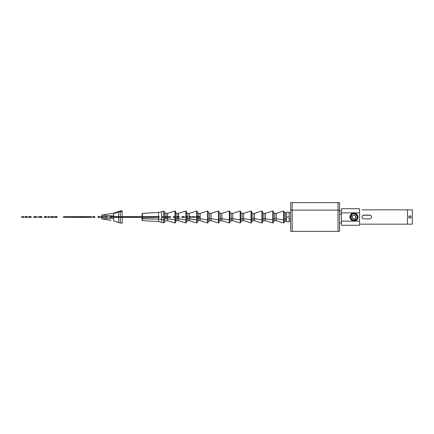 <?xml version="1.0" encoding="UTF-8"?>
<svg xmlns="http://www.w3.org/2000/svg" width="434" height="434" viewBox="0 0 434 434"><rect width="100%" height="100%" fill="white"/><g stroke="black" fill="none" stroke-linecap="round" stroke-linejoin="round"><path stroke-width="0.65" d="M350.753 215.085L350.683 215.21C353.167 212.503 355.424 212.649 357.459 215.649L357.676 217.597L357.47 215.627L356.981 215.828L357.47 215.627L357.676 217.597L357.253 215.199M356.797 214.553L356.531 214.271M355.636 213.647L354.844 213.36M354.215 213.268L351.8 213.946M350.732 215.259L350.764 215.253C352.424 211.911 357.773 213.376 357.621 216.989L357.095 217L357.621 216.989L357.177 218.752L357.621 216.989C358.001 213.555 352.397 211.863 350.764 215.253L350.319 217.011L350.759 215.248C352.516 211.96 357.529 213.186 357.627 217.011L357.177 218.758C355.441 222.105 350.119 220.618 350.298 217.011L350.824 217L350.298 217.011L350.743 215.242L350.298 217.011C349.902 220.445 355.544 222.159 357.177 218.752C355.397 222.051 350.45 220.852 350.292 216.989L350.743 215.237C352.484 211.884 357.822 213.371 357.643 216.989L357.117 217L357.643 216.989L357.193 218.763L357.643 216.989C358.023 213.533 352.381 211.83 350.743 215.242C352.527 211.922 357.507 213.154 357.649 217.011L357.193 218.763C355.446 222.132 350.097 220.64 350.276 217.011L350.802 217L350.276 217.011C349.902 220.488 355.582 222.181 357.193 218.763L357.198 218.769C355.186 222.034 350.547 220.982 350.271 216.989L350.726 215.231L350.276 217.011L350.781 217L350.271 216.989L350.721 215.226C352.473 211.852 357.844 213.349 357.665 216.989L357.139 217L357.665 216.989C358.023 213.49 352.343 211.803 350.726 215.231C352.733 211.938 357.399 213.018 357.67 217.011L357.215 218.774C355.457 222.165 350.075 220.662 350.254 217.011L350.781 217L350.254 217.011L350.705 215.221L350.254 217.011C349.912 220.537 355.587 222.208 357.215 218.774L357.215 218.779C355.202 222.083 350.504 220.977 350.249 216.989L350.753 217L350.249 216.989L350.705 215.221C352.468 211.819 357.866 213.327 357.687 216.989L357.16 217L357.687 216.989C358.007 213.441 352.348 211.781 350.705 215.221C352.717 211.895 357.442 213.023 357.692 217.011L357.231 218.785L357.687 216.989L357.182 217L357.692 217.011L357.236 218.785C355.468 222.197 350.048 220.684 350.233 217.011L350.753 217L350.233 217.011L350.688 215.21C352.457 211.792 357.893 213.306 357.708 216.989L357.182 217L357.708 216.989L357.253 218.796C355.473 222.224 350.026 220.705 350.205 217.011C350.46 221.009 355.24 222.137 357.253 218.796L357.274 218.807A3.77 3.77 0 0 1 352.158 220.309A3.77 3.77 0 0 1 350.656 215.193L350.233 217.011C349.945 220.591 355.56 222.235 357.231 218.785C355.224 222.121 350.466 220.982 350.227 216.989L350.683 215.21L350.205 217.011L350.732 217L350.205 217.011L350.656 215.193A3.77 3.77 0 0 1 355.771 213.691A3.77 3.77 0 0 1 357.274 218.807L357.708 216.989C357.99 213.398 352.359 211.749 350.688 215.21L350.683 215.21C353.113 212.486 355.381 212.633 357.47 215.627C355.365 212.627 353.092 212.486 350.667 215.199L350.672 215.226M350.233 217.244L350.363 218.004M350.726 218.861L351.29 219.609M352.251 220.32L352.777 220.537M354.453 220.678L357.014 219.143M357.274 218.807A3.77 3.77 0 0 0 355.771 213.691A3.77 3.77 0 0 0 350.656 215.193A3.77 3.77 0 0 0 352.158 220.309A3.77 3.77 0 0 0 357.274 218.807L357.442 218.899A3.966 3.966 0 0 1 352.061 220.483A3.966 3.966 0 0 1 350.482 215.101A3.966 3.966 0 0 1 355.864 213.517A3.966 3.966 0 0 1 357.442 218.899C360.215 214.635 352.582 210.463 350.482 215.101C347.715 219.365 355.348 223.537 357.442 218.899M357.535 216.007L357.659 216.756L357.551 216.002M353.477 213.333L357.171 215.15L353.466 213.311M352.744 213.485L352.104 213.778M351.155 214.564L350.922 214.863M350.249 216.989L352.771 220.515M355.186 220.505L355.82 220.212M356.759 219.43L356.998 219.127L356.743 219.42M352.169 220.298A3.754 3.754 0 0 1 351.757 220.033A3.754 3.754 0 0 0 352.169 220.298M350.211 217.011A3.754 3.754 0 0 1 350.672 215.199A3.754 3.754 0 0 0 350.211 217.011M352.75 213.506L352.115 213.799M351.177 214.575L350.938 214.879L351.193 214.586M359.585 221.134L341.444 221.134L341.444 212.866L359.585 212.866L359.585 225.273L341.444 225.273L341.444 221.134L359.585 221.134L359.585 208.727L359.585 212.866L341.444 212.866L341.444 208.727L359.585 208.727L341.444 208.727L341.444 225.273L359.585 225.273L359.585 212.866L359.585 221.134M350.281 217.244L350.406 217.987M350.764 218.844L354.442 220.656M355.793 220.174L355.175 220.461L355.809 220.19M357.638 216.734L354.985 213.468M350.303 217.288L350.39 217.835M350.737 218.747L354.432 220.635M356.726 219.409L356.965 219.105M363.166 215.253L370.403 215.253L363.166 215.253M357.627 217.011L356.705 214.58L357.6 217.011C358.007 213.593 352.392 211.89 350.781 215.264L350.781 215.259C352.527 212.009 357.475 213.175 357.6 217.011L357.16 218.747C355.403 222.013 350.428 220.819 350.314 216.989L351.231 219.414M355.424 213.647L355.017 213.501M350.992 214.917L351.22 214.624L350.976 214.901M352.506 220.342L352.907 220.488M354.073 220.64L354.432 220.613M355.419 220.342L355.782 220.152M356.715 219.382L356.943 219.094M350.319 217.011L350.846 217L350.319 217.011C349.923 220.429 355.538 222.121 357.155 218.741L357.6 216.989L357.155 218.741C355.5 222.078 350.167 220.613 350.319 217.011L350.764 215.253M355.419 213.669L352.148 213.853M357.074 217L357.6 216.989L357.074 217M350.564 218.199L350.357 216.989L350.781 215.264C352.43 211.938 357.746 213.398 357.6 216.989L357.139 218.736C355.484 222.072 350.092 220.505 350.341 217.011L350.867 217L350.341 217.011C349.869 220.401 355.891 222.072 357.139 218.731C355.696 221.969 349.967 220.581 350.336 216.989L350.781 215.259L350.341 217.011L351.746 219.864M353.016 220.494L354.285 220.608M357.139 218.731L357.578 216.989L357.149 218.72M357.366 217.033L357.366 217.005C357.247 214.418 354.128 212.313 351.621 214.781L350.889 217L350.531 217.005L351.095 214.819C354.204 212.481 356.363 213.202 357.578 216.989L357.052 217L357.578 216.989C357.757 213.604 352.809 212.112 351.095 214.819A3.602 3.602 0 0 0 350.802 215.275C352.229 212.047 357.952 213.425 357.578 217.011L356.173 214.141M354.914 213.517L353.634 213.403M350.357 216.989L350.791 215.286M353.352 220.472L356.981 218.649C354.703 221.221 352.565 221.085 350.58 218.237A3.602 3.602 0 0 1 351.095 214.819L350.802 215.275A3.602 3.602 0 0 0 350.58 218.237L351.41 219.495M350.802 215.275L350.531 217.005L350.846 217.825A3.228 3.228 0 0 0 356.797 218.546L356.992 218.622M351.621 214.781C352.842 212.584 357.697 214.103 357.366 217.005L356.797 218.546A3.228 3.228 0 0 0 351.621 214.781C353.894 211.955 358.788 215.519 356.797 218.546C354.491 220.939 352.511 220.694 350.846 217.825L350.531 217.005L350.889 217L350.846 217.825L351.621 214.781M352.343 217.96L352.31 216.094A1.888 1.888 0 0 0 353.059 218.655A1.888 1.888 0 0 0 355.62 217.906A1.888 1.888 0 0 0 354.866 215.345A1.888 1.888 0 0 0 352.31 216.094A1.888 1.888 0 0 1 354.866 215.345A1.888 1.888 0 0 1 355.62 217.906A1.888 1.888 0 0 1 353.059 218.655A1.888 1.888 0 0 1 352.31 216.094L353.157 215.297M355.614 217.911L355.386 218.237M355.365 218.264L354.773 218.703M354.632 218.763L353.878 218.882M353.721 218.872L352.424 218.09M353.298 215.237L354.052 215.118M354.204 215.128L355.5 215.91M355.587 216.04L355.625 217.89M407.472 224.166L407.472 209.834L371.575 209.834L407.472 209.834L407.472 224.166L371.575 224.166L412.3 224.166L412.3 209.834L407.472 209.834L407.472 224.166L407.472 209.834L412.3 209.834L412.3 224.166L407.472 224.166M362.911 218.617L362.222 217.89L362.911 218.617M362.379 215.861L362.9 215.389L362.379 215.861M370.663 215.383L371.352 216.11L370.663 215.383M371.195 218.139L370.669 218.611L371.195 218.139M361.994 209.834L371.575 209.834L361.994 209.834M359.585 224.166L361.994 224.166L359.585 224.166M371.575 224.166L361.994 224.166L371.575 224.166M371.575 217C371.461 215.855 370.837 215.226 369.687 215.112L363.882 215.112C362.737 215.226 362.108 215.855 361.994 217C362.108 218.145 362.737 218.774 363.882 218.888L369.687 218.888C370.837 218.774 371.461 218.145 371.575 217C371.461 218.145 370.837 218.774 369.687 218.888L363.882 218.888C362.737 218.774 362.108 218.145 361.994 217C362.108 215.855 362.737 215.226 363.882 215.112L369.687 215.112C370.837 215.226 371.461 215.855 371.575 217M408.893 217.542C410.255 218.459 410.917 218.101 410.879 216.457C409.517 215.541 408.855 215.899 408.893 217.542A1.134 1.134 0 0 0 410.428 217.993A1.134 1.134 0 0 0 410.879 216.457C410.917 218.101 410.255 218.459 408.893 217.542C408.855 215.899 409.517 215.541 410.879 216.457A1.134 1.134 0 0 0 409.343 216.007A1.134 1.134 0 0 0 410.119 218.107M409.653 215.893A1.134 1.134 0 0 1 410.879 216.457M339.534 223.89L339.534 210.11L338.026 210.11L339.534 210.11L339.534 202.635L338.026 202.635L338.026 210.11L338.026 202.635L292.19 202.635L292.19 210.11L290.682 210.11L290.682 202.635L292.19 202.635L292.19 231.365L292.19 210.11L338.026 210.11L290.682 210.11L290.682 223.89M339.534 210.11L339.534 231.365L338.026 231.365L338.026 210.11L338.026 231.365L290.682 231.365L290.682 210.11M339.534 214.125L341.444 214.125L339.534 214.125M54.581 216.62L54.581 217.38L54.581 216.62M54.63 217.38L57.082 217.38L57.082 216.62L54.63 216.62L57.082 216.62L57.082 217.38L56.914 216.62L56.914 217.38L56.436 217.38L56.436 216.62L56.436 217.38L55.747 217.38L55.747 216.62L55.747 217.38L55.031 217.38L55.031 216.62L55.031 217.38L54.63 217.38L54.63 216.62L54.63 217.38M53.528 216.62L53.528 217.38L53.149 217.38L53.149 216.62L53.528 216.62L50.821 216.62L53.149 216.62L53.149 217.38L52.172 217.38L52.172 216.62L52.172 217.38L53.528 217.38L53.528 216.62M51.467 217.38L52.172 217.38L51.467 217.38L51.467 216.62L51.467 217.38L50.99 217.38L51.467 217.38M50.821 217.38L50.99 216.62L50.821 217.38M49.65 217.38L49.65 216.62L47.881 216.62L47.881 217.38L49.275 217.38L49.275 216.62L49.65 216.62L49.65 217.38L49.275 217.38L49.65 217.38M49.275 216.62L49.275 217.38L47.881 217.38L47.881 216.62L49.275 216.62M46.731 217.38L46.731 216.62L44.393 216.62L46.731 216.62L46.731 217.38L45.754 217.38L45.754 216.62L45.754 217.38L46.731 217.38M45.25 217.38L45.754 217.38L45.25 217.38L45.25 216.62L45.25 217.38L44.838 217.38L45.25 217.38M44.501 217.38L44.838 217.38L44.838 216.62L44.838 217.38L44.501 217.38L44.501 216.62L44.501 217.38M44.393 217.38L44.393 216.62L44.393 217.38M41.892 216.62L41.892 217.38L40.807 217.38L40.807 216.62L41.892 216.62L39.244 216.62L40.807 216.62L40.807 217.38L40.405 217.38L40.405 216.62L40.405 217.38L41.892 217.38L41.892 216.62M39.244 217.38L40.405 217.38L39.244 217.38L39.244 216.62L39.244 217.38M38.176 217.38L38.176 216.62L37.801 216.62L38.176 216.62L38.176 217.38L37.801 217.38L37.801 216.62L37.801 217.38L38.176 217.38M36.429 217.38L36.429 216.62L33.939 216.62L36.429 216.62L36.429 217.38L35.176 217.38L35.176 216.62L35.176 217.38L36.429 217.38M34.601 217.38L35.176 217.38L34.601 217.38L34.601 216.62L34.601 217.38L34.286 217.38L34.601 217.38M34.167 217.38L34.286 216.62L34.167 217.38M33.939 217.38L33.939 216.62L33.939 217.38M31.183 216.62L31.183 217.38L30.803 217.38L30.803 216.62L31.183 216.62L28.481 216.62L30.803 216.62L30.803 217.38L29.832 217.38L29.832 216.62L29.832 217.38L31.183 217.38L31.183 216.62M29.121 217.38L29.832 217.38L29.121 217.38L29.121 216.62L29.121 217.38L28.644 217.38L29.121 217.38M28.481 217.38L28.644 216.62L28.481 217.38M25.432 216.62L25.432 217.38L25.058 217.38L25.058 216.62L25.432 216.62L25.058 216.62L25.058 217.38L25.432 217.38L25.432 216.62M27.282 216.62L25.606 216.62L25.606 217.38L27.282 217.38L27.282 216.62L27.282 217.38L26.908 217.38L26.908 216.62L27.282 216.62M26.908 216.62L26.843 217.38L26.908 216.62M26.843 216.62L26.604 217.38L26.843 216.62M26.604 216.62L26.604 217.38L26.197 217.38L26.197 216.62L26.604 216.62M26.197 216.62L26.197 217.38L25.606 217.38L25.606 216.62L26.197 216.62M23.941 216.62L21.7 216.62L23.941 216.62L23.941 217.38L23.941 216.62M21.7 217.38L23.941 217.38L21.7 217.38L21.7 216.62L21.7 217.38M199.58 217.38L199.58 216.62L197.47 216.62L197.47 217.38L197.535 216.62L199.58 216.62L199.58 217.38L197.535 217.38L199.58 217.38M197.535 216.62L197.47 217.38L197.535 216.62M196.184 217.38L196.184 216.62L195.81 216.62L196.184 216.62L196.184 217.38L195.81 217.38L195.81 216.62L195.81 217.38L196.184 217.38M194.654 216.62L192.414 216.62L194.654 216.62L194.654 217.38L194.654 216.62M192.414 217.38L194.654 217.38L192.414 217.38L192.414 216.62L192.414 217.38M191.307 217.38L191.307 216.62L189.088 216.62L191.307 216.62L191.307 217.38L190.933 217.38L190.933 216.62L190.933 217.38L191.307 217.38M189.463 217.38L190.933 217.38L189.463 217.38L189.463 216.62L189.463 217.38L189.088 217.38L189.463 217.38M189.088 217.38L189.088 216.62L189.088 217.38M187.754 217.38L187.754 216.62L185.643 216.62L185.643 217.38L185.709 216.62L187.754 216.62L187.754 217.38L185.709 217.38L187.754 217.38M185.709 216.62L185.643 217.38L185.709 216.62M184.412 217.38L184.412 216.62L181.922 216.62L184.412 216.62L184.412 217.38L183.159 217.38L183.159 216.62L183.159 217.38L184.412 217.38M182.584 217.38L183.159 217.38L182.584 217.38L182.584 216.62L182.584 217.38L182.269 217.38L182.584 217.38M182.15 217.38L182.269 216.62L182.15 217.38M181.922 217.38L181.922 216.62L181.922 217.38M179.166 216.62L179.166 217.38L178.786 217.38L178.786 216.62L179.166 216.62L176.464 216.62L178.786 216.62L178.786 217.38L177.815 217.38L177.815 216.62L177.815 217.38L179.166 217.38L179.166 216.62M177.105 217.38L177.815 217.38L177.105 217.38L177.105 216.62L177.105 217.38L176.627 217.38L177.105 217.38M176.464 217.38L176.627 216.62L176.464 217.38M175.255 217.38L175.255 216.62L173.345 216.62L175.255 216.62L175.255 217.38L173.345 217.38L173.345 216.62L173.345 217.38L175.255 217.38M170.633 216.62L168.392 216.62L170.633 216.62L170.633 217.38L170.633 216.62M168.392 217.38L170.633 217.38L168.392 217.38L168.392 216.62L168.392 217.38M167.285 217.38L167.285 216.62L165.066 216.62L167.285 216.62L167.285 217.38L166.911 217.38L166.911 216.62L166.911 217.38L167.285 217.38M165.441 217.38L166.911 217.38L165.441 217.38L165.441 216.62L165.441 217.38L165.066 217.38L165.441 217.38M165.066 217.38L165.066 216.62L165.066 217.38M163.732 217.38L163.732 216.62L161.622 216.62L161.622 217.38L161.687 216.62L163.732 216.62L163.732 217.38L161.687 217.38L163.732 217.38M161.687 216.62L161.622 217.38L161.687 216.62M158.877 216.62L156.631 216.62L158.877 216.62L158.877 217.38L158.877 216.62L159.191 216.62L159.191 217.38L156.631 217.38L159.191 217.38L159.191 216.62L158.877 216.62M156.631 217.38L156.631 216.62L156.631 217.38L155.801 217.38L155.801 216.62L152.16 216.62L155.801 216.62L155.801 217.38L155.415 217.38L155.415 216.62L155.415 217.38L156.631 217.38M154.981 217.38L155.415 217.38L154.981 217.38L154.981 216.62L154.981 217.38M154.737 217.38L154.862 216.62L154.862 217.38L154.737 216.62L154.737 217.38L154.2 217.38L154.737 217.38M153.75 217.38L154.2 217.38L154.2 216.62L154.2 217.38L153.75 217.38L153.75 216.62L153.75 217.38L153.343 217.38L153.75 217.38M153.121 217.38L153.343 216.62L153.121 217.38M152.54 217.38L152.98 217.38L152.98 216.62L152.98 217.38L152.54 217.38L152.54 216.62L152.54 217.38L152.16 217.38L152.54 217.38M152.16 217.38L152.16 216.62L152.16 217.38L150.842 217.38L150.842 216.62L151.222 216.62L151.222 217.38L151.222 216.62L148.515 216.62L150.842 216.62L150.842 217.38L149.866 217.38L149.866 216.62L149.866 217.38L152.16 217.38M149.16 217.38L149.866 217.38L149.16 217.38L149.16 216.62L149.16 217.38L148.683 217.38L149.16 217.38M148.515 217.38L148.683 216.62L148.683 217.38L148.515 216.62L148.515 217.38L144.961 217.38L144.961 216.62L146.052 216.62L146.052 217.38L146.052 216.62L143.404 216.62L144.961 216.62L144.961 217.38L144.56 217.38L144.56 216.62L144.56 217.38L148.515 217.38M143.404 217.38L144.56 217.38L143.404 217.38L143.404 216.62L143.404 217.38L142.9 217.38L142.9 216.62L140.659 216.62L142.9 216.62L142.9 217.38L140.659 217.38L143.404 217.38M140.659 217.38L140.659 216.62L140.659 217.38L139.781 217.38L139.781 216.62L137.54 216.62L139.781 216.62L139.781 217.38L137.54 217.38L140.659 217.38M137.54 217.38L137.54 216.62L137.54 217.38M137.052 216.62L137.052 217.38L135.967 217.38L135.967 216.62L137.052 216.62L134.404 216.62L135.967 216.62L135.967 217.38L135.565 217.38L135.565 216.62L135.565 217.38L137.052 217.38L137.052 216.62M134.404 217.38L135.565 217.38L134.404 217.38L134.404 216.62L134.404 217.38L133.509 217.38L133.509 216.62L131.008 216.62L133.509 216.62L133.341 217.38L134.404 217.38M131.008 217.38L131.008 216.62L131.057 217.38L129.967 217.38L131.008 217.38M132.858 217.38L133.341 217.38L133.341 216.62L133.341 217.38L132.858 217.38L132.858 216.62L132.858 217.38L132.175 217.38L132.858 217.38M131.459 217.38L132.175 217.38L132.175 216.62L132.175 217.38L131.459 217.38L131.459 216.62L131.459 217.38L131.057 217.38L131.459 217.38M131.057 217.38L131.057 216.62L131.057 217.38M129.826 217.38L129.826 216.62L127.612 216.62L129.826 216.62L129.826 217.38L129.451 217.38L129.451 216.62L129.451 217.38L129.967 217.38L129.826 216.62L131.008 216.62L129.967 216.62L129.826 217.38M127.987 217.38L129.451 217.38L127.987 217.38L127.987 216.62L127.987 217.38L127.612 217.38L127.987 217.38M127.612 217.38L127.612 216.62L127.612 217.38L126.289 217.38L126.289 216.62L123.592 216.62L126.289 216.62L126.289 217.38L125.724 217.38L125.724 216.62L125.724 217.38L127.612 217.38M125.057 217.38L125.724 217.38L125.057 217.38L125.057 216.62L125.057 217.38M124.77 217.38L124.921 216.62L124.921 217.38L124.77 216.62L124.77 217.38L124.097 217.38L124.77 217.38M123.592 217.38L124.097 217.38L124.097 216.62L124.097 217.38L123.592 217.38L123.592 216.62L123.592 217.38L122.274 217.38L122.274 216.62L120.164 216.62L120.164 217.38L120.229 216.62L122.274 216.62L122.274 217.38L120.229 217.38L123.592 217.38M120.229 216.62L120.164 217.38L120.229 216.62M118.943 217.38L118.943 216.62L116.713 216.62L118.943 216.62L118.943 217.38L118.558 217.38L118.558 216.62L118.558 217.38L120.164 217.38L118.943 217.38M117.072 217.38L118.558 217.38L117.072 217.38L117.072 216.62L117.072 217.38L116.713 217.38L117.072 217.38M116.713 217.38L116.713 216.62L116.713 217.38L115.59 217.38L115.59 216.62L113.35 216.62L115.59 216.62L115.59 217.38L113.35 217.38L116.713 217.38M113.35 217.38L113.35 216.62L113.35 217.38M112.384 216.62L112.276 217.38L112.384 216.62M112.276 216.62L110.22 216.62L112.276 216.62L112.276 217.38L112.276 216.62M112.156 217.38L112.156 216.62L112.156 217.38L111.798 217.38L112.156 217.38M111.283 217.38L111.798 217.38L111.798 216.62L111.798 217.38L111.283 217.38L111.283 216.62L111.283 217.38L110.73 217.38L111.283 217.38M110.355 217.38L110.73 217.38L110.73 216.62L110.73 217.38L110.355 217.38L110.355 216.62L110.355 217.38M110.133 217.38L110.133 216.62L110.133 217.38M110.22 217.38L110.22 216.62L110.22 217.38M104.719 216.62L104.719 217.38L104.719 216.62M104.768 217.38L107.22 217.38L107.22 216.62L104.768 216.62L107.22 216.62L107.22 217.38L107.052 216.62L107.052 217.38L106.569 217.38L106.569 216.62L106.569 217.38L105.885 217.38L105.885 216.62L105.885 217.38L105.169 217.38L105.169 216.62L105.169 217.38L104.768 217.38L104.768 216.62L104.768 217.38M103.862 216.62L103.862 217.38L102.777 217.38L102.777 216.62L103.862 216.62L101.214 216.62L102.777 216.62L102.777 217.38L102.37 217.38L102.37 216.62L102.37 217.38L103.862 217.38L103.862 216.62M101.214 217.38L102.37 217.38L101.214 217.38L101.214 216.62L101.214 217.38M100.211 217.38L100.211 216.62L97.981 216.62L100.211 216.62L100.211 217.38L99.825 217.38L99.825 216.62L99.825 217.38L100.211 217.38M98.344 217.38L99.825 217.38L98.344 217.38L98.344 216.62L98.344 217.38L97.981 217.38L98.344 217.38M97.981 217.38L97.981 216.62L97.981 217.38M94.856 217.38L94.856 216.62L92.724 216.62L94.856 216.62L94.856 217.38L93.798 217.38L93.798 216.62L93.798 217.38L94.856 217.38M93.277 217.38L93.798 217.38L93.277 217.38L93.277 216.62L93.277 217.38L92.974 217.38L93.277 217.38M92.86 217.38L92.974 216.62L92.86 217.38M92.724 217.38L92.724 216.62L92.724 217.38M91.493 217.38L91.493 216.62L89.382 216.62L89.382 217.38L89.447 216.62L91.493 216.62L91.493 217.38L89.447 217.38L91.493 217.38M89.447 216.62L89.382 217.38L89.447 216.62M84.5 216.62L84.5 217.38L84.125 217.38L84.125 216.62L84.5 216.62L84.125 216.62L84.125 217.38L84.5 217.38L84.5 216.62M86.35 216.62L84.673 216.62L84.673 217.38L86.35 217.38L86.35 216.62L86.35 217.38L85.975 217.38L85.975 216.62L89.382 216.62L86.35 216.62M85.975 216.62L85.905 217.38L85.975 216.62M85.905 216.62L85.672 217.38L85.905 216.62M85.672 216.62L85.672 217.38L85.259 217.38L85.259 216.62L85.672 216.62M85.259 216.62L85.259 217.38L84.673 217.38L84.673 216.62L85.259 216.62M82.921 216.62L82.921 217.38L82.813 216.62L84.125 216.62L82.921 216.62M82.813 216.62L80.751 216.62L82.813 216.62L82.813 217.38L82.813 216.62M82.693 217.38L82.693 216.62L82.693 217.38L82.335 217.38L82.693 217.38M81.814 217.38L82.335 217.38L82.335 216.62L82.335 217.38L81.814 217.38L81.814 216.62L81.814 217.38L81.261 217.38L81.814 217.38M80.892 217.38L81.261 217.38L81.261 216.62L81.261 217.38L80.892 217.38L80.892 216.62L80.892 217.38M80.67 217.38L80.67 216.62L80.67 217.38L79.444 217.38L79.444 216.62L77.333 216.62L77.333 217.38L77.398 216.62L79.444 216.62L79.444 217.38L77.398 217.38L80.67 217.38M80.751 217.38L80.751 216.62L80.751 217.38M77.398 216.62L77.333 217.38L77.398 216.62M76.107 217.38L76.107 216.62L73.769 216.62L76.107 216.62L76.107 217.38L75.136 217.38L75.136 216.62L75.136 217.38L77.333 217.38L76.107 217.38M74.632 217.38L75.136 217.38L74.632 217.38L74.632 216.62L74.632 217.38L74.219 217.38L74.632 217.38M73.883 217.38L74.219 217.38L74.219 216.62L74.219 217.38L73.883 217.38L73.883 216.62L73.883 217.38M73.769 217.38L73.769 216.62L73.769 217.38L63.494 217.38L63.494 216.62L63.494 217.38L73.769 217.38M289.174 212.21L286.614 212.21L286.614 221.79L286.614 212.21L289.174 212.21L289.174 217L286.614 217L289.174 217L289.174 212.21M289.174 221.79L289.174 217L289.174 221.79L286.614 221.79L289.174 221.79M286.614 218.958L285.366 218.958L285.366 212.915L285.366 218.958L286.614 218.958M284.124 221.763L285.366 221.085L285.366 218.958A1.774 0.852 180 0 1 284.124 219.284A1.774 0.852 0 0 0 285.366 218.958L285.366 221.085L286.614 221.085M289.174 218.958L290.682 218.937L289.174 218.958M142.037 213.734L142.037 216.62L142.037 213.734L142.39 213.36L142.39 216.62L142.39 213.36L158.54 212.454L158.54 216.62L158.54 212.454L161.643 211.835L161.643 216.62L161.643 211.835L163.656 211.13L163.656 216.62L163.656 211.13L164.66 211.841L164.66 219.474A0.754 0.363 180 0 1 163.656 219.816L163.656 222.87L163.656 217.38L163.656 219.816L161.643 219.479L161.643 222.165L161.643 219.479L163.656 219.816A0.754 0.363 -0 0 0 164.66 219.474L164.66 212.812L166.092 213.344L166.092 216.62L166.092 213.344L167.6 213.344L167.6 218.752L167.6 213.344L175.032 211.005L175.032 216.62L175.032 211.005L175.52 211.369L175.52 219.702L175.52 212.622L176.953 213.344L176.953 216.62L176.953 213.344L178.461 213.344L178.461 216.62L178.461 213.344L185.893 211.005L185.893 216.62L185.893 211.005L186.381 211.369L186.381 216.62L186.381 212.812L187.813 213.344L187.813 220.656L187.813 218.752L189.322 218.752L189.322 217.38L189.322 220.656L189.322 218.752L196.748 219.875L187.813 218.752L187.813 213.344L189.322 213.344L189.322 216.62L189.322 213.344L196.748 211.005L196.748 222.995L196.748 219.875L197.242 219.702L196.748 219.875L196.748 211.005L197.242 211.369L197.242 219.702L197.242 212.622L198.674 213.344L198.674 216.62L198.674 213.344L200.183 213.344L200.183 220.656L200.183 218.752L207.609 219.875L200.183 218.752L200.183 213.344L207.609 211.005L207.609 222.995L207.609 219.875L208.103 219.702L207.609 219.875L207.609 211.005L208.103 211.369L208.103 219.702L208.103 212.622L209.535 213.344L209.535 220.656L209.535 218.752L211.043 218.752L209.535 218.752L209.535 213.344L211.043 213.344L211.043 220.656L211.043 218.752L218.47 219.875L211.043 218.752L211.043 213.344L218.47 211.005L218.47 222.995L218.47 219.875L218.964 219.702L218.47 219.875L218.47 211.005L218.964 211.369L218.964 219.702L218.964 212.622L220.396 213.344L220.396 220.656L220.396 218.752L221.904 218.752L220.396 218.752L220.396 213.344L221.904 213.344L221.904 220.656L221.904 218.752L229.331 219.875L221.904 218.752L221.904 213.344L229.331 211.005L229.331 222.995L229.331 219.875L229.819 219.702L229.331 219.875L229.331 211.005L229.819 211.369L229.819 219.702L229.819 212.622L231.257 213.344L231.257 220.656L231.257 218.752L232.765 218.752L231.257 218.752L231.257 213.344L232.765 213.344L232.765 220.656L232.765 218.752L240.192 219.875L232.765 218.752L232.765 213.344L240.192 211.005L240.192 222.995L240.192 219.875L240.68 219.702L240.192 219.875L240.192 211.005L240.68 211.369L240.68 219.702L240.68 212.622L242.112 213.344L242.112 220.656L242.112 218.752L243.626 218.752L242.112 218.752L242.112 213.344L243.626 213.344L243.626 220.656L243.626 218.752L251.053 219.875L243.626 218.752L243.626 213.344L251.053 211.005L251.053 222.995L251.053 219.875L251.541 219.702L251.053 219.875L251.053 211.005L251.541 211.369L251.541 219.702L251.541 212.622L252.973 213.344L252.973 220.656L252.973 218.752L254.481 218.752L252.973 218.752L252.973 213.344L254.481 213.344L254.481 220.656L254.481 218.752L261.914 219.875L254.481 218.752L254.481 213.344L261.914 211.005L261.914 222.995L261.914 219.875L262.402 219.702L261.914 219.875L261.914 211.005L262.402 211.369L262.402 219.702L262.402 212.622L263.834 213.344L263.834 220.656L263.834 218.752L265.342 218.752L263.834 218.752L263.834 213.344L265.342 213.344L265.342 220.656L265.342 218.752L272.774 219.875L265.342 218.752L265.342 213.344L272.774 211.005L272.774 222.995L272.774 219.875L273.263 219.702L272.774 219.875L272.774 211.005L273.263 211.369L273.263 219.702L273.263 212.622L274.695 213.344L274.695 220.656L274.695 218.752L276.203 218.752L274.695 218.752L274.695 213.344L276.203 213.344L276.203 220.656L276.203 218.752L283.635 219.875L276.203 218.752L276.203 213.344L283.635 211.005L283.635 222.995L283.635 219.875L284.124 219.702L283.635 219.875L283.635 211.005L284.124 211.369L284.124 219.702L284.124 214.298M284.124 219.702L284.124 222.631L283.635 222.995L276.203 220.656L273.263 221.188M274.695 218.752A5.761 2.761 180 0 1 273.263 219.007A5.761 2.761 0 0 0 274.695 218.752M273.263 219.702L273.263 222.631L272.774 222.995L265.342 220.656L262.402 221.188M263.834 218.752A5.761 2.761 180 0 1 262.402 219.007A5.761 2.761 0 0 0 263.834 218.752M262.402 219.702L262.402 222.631L261.914 222.995L254.481 220.656L251.541 221.188M252.973 218.752A5.761 2.761 180 0 1 251.541 219.007A5.761 2.761 0 0 0 252.973 218.752M251.541 219.702L251.541 222.631L251.053 222.995L243.626 220.656L240.68 221.188M242.112 218.752A5.761 2.761 180 0 1 240.68 219.007A5.761 2.761 0 0 0 242.112 218.752M240.68 219.702L240.68 222.631L240.192 222.995L232.765 220.656L229.819 221.188M231.257 218.752A5.761 2.761 180 0 1 229.819 219.007A5.761 2.761 0 0 0 231.257 218.752M229.819 219.702L229.819 222.631L229.331 222.995L221.904 220.656L218.964 221.188M220.396 218.752A5.761 2.761 180 0 1 218.964 219.007A5.761 2.761 0 0 0 220.396 218.752M218.964 219.702L218.964 222.631L218.47 222.995L211.043 220.656L208.103 221.188M209.535 218.752A5.761 2.761 180 0 1 208.103 219.007A5.761 2.761 0 0 0 209.535 218.752M208.103 219.702L208.103 222.631L207.609 222.995L200.183 220.656L198.674 220.656L198.674 217.38L198.674 218.752L200.183 218.752L198.674 218.752A5.761 2.761 180 0 1 197.242 219.007A5.761 2.761 0 0 0 198.674 218.752L198.674 220.656L197.242 221.188M197.242 219.702L197.242 222.631L196.748 222.995L189.322 220.656L186.381 221.188M187.813 218.752A5.761 2.761 180 0 1 186.381 219.007A5.761 2.761 0 0 0 187.813 218.752M186.381 219.702L186.381 217.38L186.381 219.702L185.893 219.875L185.893 217.38L185.893 219.875L186.381 219.702L186.381 222.631L185.893 222.995L185.893 219.875L178.461 218.752L178.461 217.38L178.461 218.752L185.893 219.875L185.893 222.995L178.461 220.656L178.461 218.752L176.953 218.752L176.953 217.38L176.953 218.752L178.461 218.752L178.461 220.656L176.953 220.656L176.953 218.752A5.761 2.761 180 0 1 175.52 219.007A5.761 2.761 0 0 0 176.953 218.752L176.953 220.656L175.52 221.188M166.092 217.38L166.092 218.752A5.761 2.761 180 0 1 164.66 219.007A5.761 2.761 0 0 0 166.092 218.752L166.092 217.38M167.6 218.752L166.092 218.752L167.6 218.752L167.6 220.656L167.6 218.752L175.032 219.875L167.6 218.752M175.032 217.38L175.032 222.995L175.032 217.38M175.52 219.702L175.032 219.875L175.52 219.702L175.52 222.631L175.032 222.995L167.6 220.656L164.66 221.188M161.643 219.479L161.643 217.38L161.643 219.479A11.311 5.425 -0 0 0 158.54 219.181A11.311 5.425 180 0 1 161.643 219.479M142.037 218.562L142.037 217.38L142.037 218.562L142.39 218.747L158.54 219.181L142.037 218.562L142.037 220.266L142.39 220.64L142.39 218.747L142.39 220.64L158.54 221.546L158.54 217.38L158.54 221.546L163.656 222.87L164.66 222.159L164.66 219.474M142.39 218.747L142.39 217.38L142.39 218.747M63.494 216.62L72.766 216.62L72.766 217.38L72.766 216.62L63.494 216.62M80.67 216.62L79.444 216.62L80.67 216.62M77.333 216.62L76.107 216.62L77.333 216.62M73.769 216.62L72.766 216.62L73.769 216.62M82.921 217.38L84.125 217.38L82.921 217.38M86.35 217.38L89.382 217.38L86.35 217.38M115.59 216.62L116.415 216.62L116.415 217.38L116.415 216.62L115.59 216.62M134.404 216.62L133.509 216.62L134.404 216.62M127.612 216.62L126.289 216.62L127.612 216.62M123.592 216.62L122.274 216.62L123.592 216.62M120.164 216.62L118.943 216.62L120.164 216.62M116.713 216.62L116.415 216.62L116.713 216.62M156.631 216.62L155.801 216.62L156.631 216.62M152.16 216.62L151.222 216.62L152.16 216.62M148.515 216.62L146.052 216.62L148.515 216.62M143.404 216.62L142.9 216.62L143.404 216.62M140.659 216.62L139.781 216.62L140.659 216.62M101.795 215.107L101.778 216.62M101.778 217.38L101.778 218.888L105.744 219.539M113.708 216.62L113.708 213.62L118.623 212.074L118.623 211.385L118.623 212.074L113.708 213.62L113.708 213.148L101.778 215.112L113.708 213.148L113.708 215.91L101.778 215.112L113.708 215.91L113.708 218.438L101.778 218.888L101.778 215.112M102.473 219.002L102.853 219.067M105.75 219.544L106.992 219.745M108.739 220.033L110.659 220.347M110.974 220.401L101.778 218.888L113.708 218.438L113.708 220.852L113.708 217.38M102.777 219.051L101.778 218.888M112.384 213.365L111.294 213.544M109.281 213.875L107.448 214.179M106.764 214.293L106.01 214.418M104.03 214.743L107.502 214.168M108.95 213.929L113.708 213.148L120.31 210.995L120.31 211.732A7.454 6.543 180 0 0 118.623 212.074L118.623 216.62L118.623 212.074A7.454 6.543 0 0 1 120.31 211.732L120.31 216.62L120.31 210.995L122.155 210.788L122.155 211.548L120.31 211.732L122.155 211.548L122.155 216.62M113.35 217L112.384 217L113.35 217M110.133 217L107.22 217L110.133 217M104.719 217L103.862 217L104.719 217M118.623 217.38L118.623 222.615L118.623 217.38M120.31 217.38L120.31 223.005L120.31 217.38M122.155 217.38L122.155 223.212L118.623 222.615L113.708 220.852M341.444 222.995L339.534 222.995M341.444 211.005L339.534 211.005M286.614 212.915L285.366 212.915L284.124 212.237M289.174 221.085L290.682 221.036M289.174 212.915L290.682 212.964"/></g></svg>
